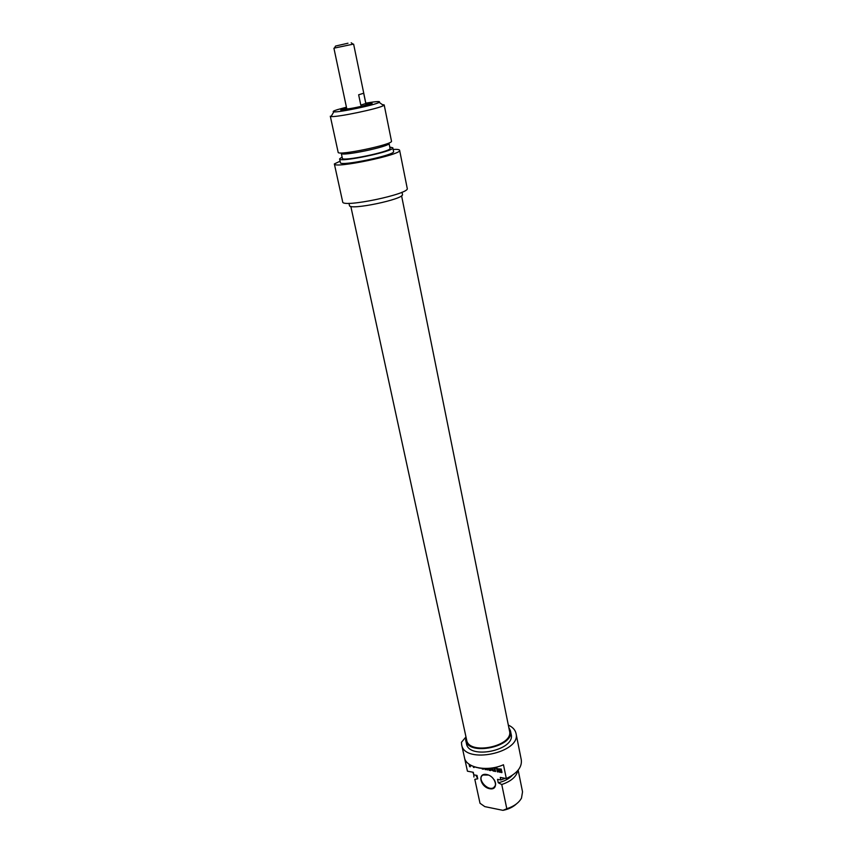 <?xml version="1.0" encoding="UTF-8"?>
<svg xmlns="http://www.w3.org/2000/svg" width="853" height="853" viewBox="0 0 853 853"><rect width="100%" height="100%" fill="white"/><g stroke="black" fill="none" stroke-linecap="round" stroke-linejoin="round"><path stroke-width="1.28" d="M501.223 771.965L501.383 770.813L500.658 770.611M501.244 771.901L500.284 770.536L501.713 770.803L501.948 772.594L499.026 771.88L498.461 768.82L501.276 769.097L501.383 769.641L498.877 769.822L499.655 771.677L501.532 771.538M501.297 769.203L499.975 768.958M498.12 769.406L498.493 768.798M498.131 769.832L498.408 769.033M498.312 770.685L498.419 769.47M498.461 771.101L498.589 770.312M499.026 771.88L498.749 770.739M499.41 772.146L499.314 771.507M499.975 772.328L499.698 771.773M501.596 772.637L500.263 771.965M493.684 767.689L496.329 768.276M494.932 768.436L495.572 771.507L494.857 771.379L494.218 768.308L492.693 767.86M494.218 768.308L493.407 767.743M494.857 771.379L494.495 767.945M489.291 768.297L489.739 770.419L489.025 770.28L488.63 768.35M489.025 770.28L488.982 768.318M488.108 768.382L487.394 770.014L486.668 768.446L487.255 769.342L487.5 768.414M485.496 768.468L485.752 769.673L484.813 768.468M485.048 769.545L485.186 768.468M486.871 769.662L486.178 768.468M487.394 770.014L487.287 769.449M469.864 764.693L470.547 765.109M472.018 765.866L470.046 765.525L470.323 766.794L469.63 766.655L469.086 764.16M469.63 766.655L469.523 764.469M470.046 765.525L470.803 765.248M480.559 768.19L477.733 767.721M480.58 768.286L478.416 767.881M473.98 766.676L474.161 767.508L473.479 767.38L473.266 766.41M473.479 767.38L473.671 766.559M476.934 767.551L475.526 767.178M491.211 768.084L490.923 769.299L492.373 769.577L491.477 768.041M492.373 769.577L491.946 767.977M492.042 767.967L493.994 771.208L490.838 769.747L490.646 770.59L489.899 770.451L490.464 768.169M489.899 770.451L490.667 768.148M490.742 770.184L490.187 770.078M490.838 769.747L492.661 770.088M493.247 771.069L492.949 769.726M496.574 768.222L497.288 768.361L498.045 771.965L497.32 771.837L496.574 768.222M497.32 771.837L496.947 768.297M484.173 768.457L483.406 769.225L481.582 768.297M482.137 768.98L482.052 768.436M482.787 769.161L482.425 768.617M483.363 768.532L481.977 768.34M484.803 806.618L480.004 803.259L474.812 779.322L477.744 778.81L477.019 775.43L473.831 774.833L473.287 772.296L467.433 771.187L464.469 757.624C465.983 767.881 487.404 772.008 503.473 764.746L506.319 778.544L500.274 777.403L500.807 779.973L497.544 779.343L498.259 782.755L501.756 784.515L506.799 808.729L502.971 810.35L484.803 806.618M486.615 774.492C477.104 772.647 480.196 786.946 489.643 788.716C499.186 790.688 496.169 776.241 486.615 774.492M494.282 779.866C496.233 783.385 496.03 785.986 493.695 787.66C487.543 791.648 476.337 778.32 483.065 775.025L488.47 775.046M480.004 803.259L474.812 779.322M473.767 774.716L473.927 777.019M475.931 775.228L477.744 778.81M472.882 772.221L473.831 774.833M508.324 725.093C512.674 727.097 515.244 729.88 516.022 733.431C521.482 752.762 464.32 764.704 461.654 744.786L461.462 742.291L465.663 737.291M506.319 778.544C517.131 773.394 522.132 767.188 521.311 759.938L516.022 733.431M502.971 810.35C508.537 809.252 513.037 807.098 516.46 803.878M518.155 770.11L522.537 791.829L521.492 798.109C518.869 802.844 513.975 806.384 506.799 808.729M501.756 784.515C511.15 781.316 516.491 776.656 517.782 770.558M465.866 736.406L465.706 740.201C467.902 756.536 514.935 746.716 510.467 730.85L508.793 727.406M510.467 730.85L511.16 734.305C515.639 750.224 468.67 760.034 466.463 743.645L465.706 740.201M498.259 782.755C504.336 781.348 509.038 778.853 512.376 775.27M500.807 779.973L505.168 778.331M350.818 206.373L466.644 739.977C468.755 755.641 513.805 746.226 509.518 731.021L401.571 195.763M346.723 108.566L345.412 109.355C346.297 110.154 367.089 105.815 367.6 104.716L366.246 104.642C366.929 105.463 346.307 109.77 346.627 108.736L346.734 108.608M347.971 43.226L335.592 46.041L347.971 43.226M334.408 48.077L353.099 44.175M353.622 44.143L366.118 104.674C366.79 105.473 346.435 109.728 346.755 108.715L333.928 48.258M358.655 94.779L363.687 93.233L365.809 103.49L360.798 105.09L358.655 94.779M365.809 103.49L360.798 105.09M342.298 110.133L345.796 108.928M367.078 104.482L370.778 104.183M346.563 107.83L341.211 109.621C335.794 112.585 377.666 103.842 371.567 103.277L365.937 103.789M365.809 103.149C376.408 101.358 380.875 101.102 379.212 102.36C375.459 104.93 338.236 112.703 333.822 111.839C332.307 111.636 333.47 110.911 337.33 109.674L346.435 107.19M393.148 149.414C397.242 149.222 399.396 149.51 399.62 150.288C402.456 154.596 333.384 169.022 334.355 163.925L340.091 161.206M384.191 104.93L391.484 141.14C393.691 144.392 337.34 156.163 338.151 152.282L330.303 116.189L331.071 116.498C336.103 117.597 379.361 108.566 383.594 105.527L384.191 104.93L382.261 104.567M402.019 192.213L402.456 194.42C404.94 199.069 348.973 210.755 349.463 205.498L348.984 203.302M389.021 143.368C390.994 146.321 340.603 156.856 341.296 153.337L342.373 158.306C341.701 161.942 392.017 151.429 390.034 148.358L389.021 143.368M389.768 147.068L392.817 147.782C395.067 151.205 338.822 162.955 339.59 158.903L342.096 157.027M392.817 147.782L393.574 151.514C395.835 155.033 339.654 166.772 340.4 162.624L339.59 158.903M334.355 163.925L342.682 201.894C341.989 208.164 410.282 193.898 407.233 188.406L399.62 150.288M366.342 105.143L366.907 104.77C367.632 105.644 345.721 110.218 346.073 109.12L346.702 109.259M495.454 785.368L493.695 787.66M461.654 744.786L464.469 757.624M335.592 46.041L334.301 48.258M351.201 42.778L353.27 44.292M371.098 104.055L371.567 103.277M341.957 110.144L341.211 109.621M333.822 111.839L331.071 116.498M379.212 102.36L383.594 105.527"/></g></svg>
